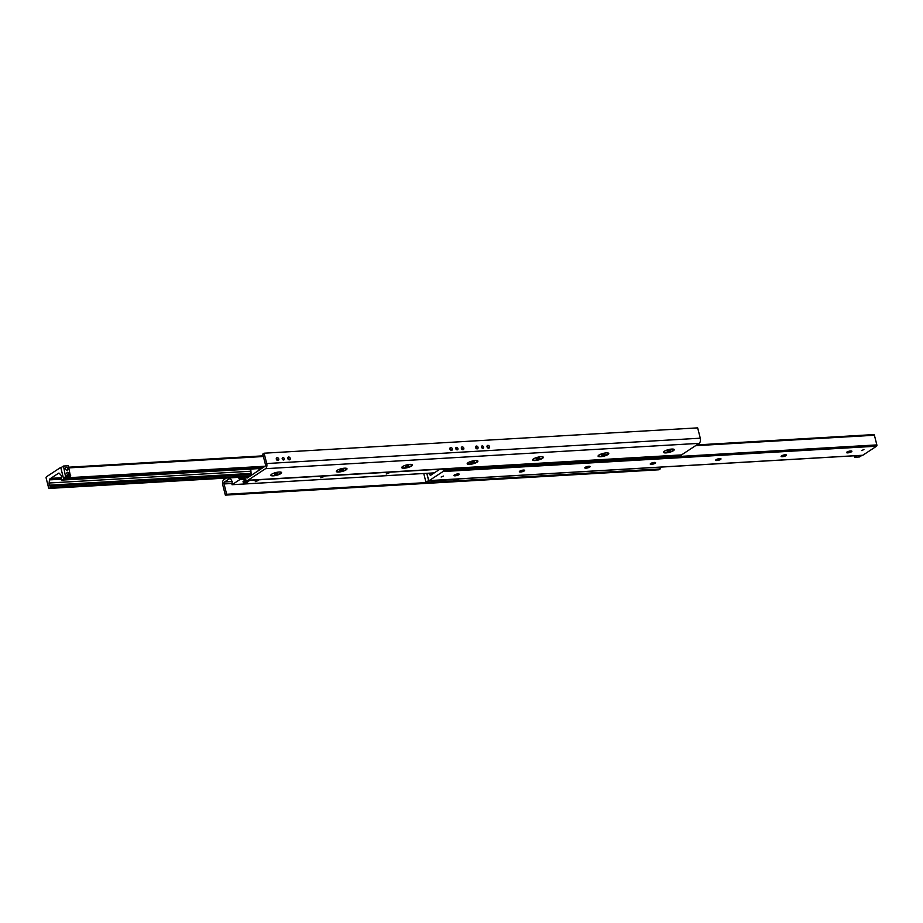 <?xml version="1.0" encoding="UTF-8"?>
<svg xmlns="http://www.w3.org/2000/svg" width="923" height="923" viewBox="0 0 923 923"><rect width="100%" height="100%" fill="white"/><g stroke="black" fill="none" stroke-linecap="round" stroke-linejoin="round"><path stroke-width="1.38" d="M277.488 460.45A1.5 1.165 56.7 0 0 276.277 458.604M277.904 460.496A1.5 1.165 -123.3 0 1 277.188 457.681A1.5 1.165 -123.3 0 1 277.904 460.496M288.945 459.781A1.5 1.165 56.7 0 0 287.734 457.935M289.349 459.827A1.5 1.165 -123.3 0 1 288.645 457.012A1.5 1.165 -123.3 0 1 289.349 459.827M451.082 450.309A1.5 1.165 56.7 0 0 449.859 448.463M451.485 450.355A1.5 1.165 -123.3 0 1 450.77 447.54A1.5 1.165 -123.3 0 1 451.485 450.355M462.527 449.639A1.5 1.165 56.7 0 0 461.315 447.793M462.942 449.686A1.5 1.165 -123.3 0 1 462.227 446.87A1.5 1.165 -123.3 0 1 462.942 449.686M476.764 448.809A1.5 1.165 56.7 0 0 475.553 446.963M477.179 448.855A1.5 1.165 -123.3 0 1 476.464 446.04A1.5 1.165 -123.3 0 1 477.179 448.855M488.221 448.128A1.5 1.165 56.7 0 0 486.998 446.294M488.625 448.186A1.5 1.165 -123.3 0 1 487.909 445.371A1.5 1.165 -123.3 0 1 488.625 448.186M283.061 459.885A1.315 1.015 56.7 0 0 282.15 458.5M283.58 459.989A1.315 1.015 -123.3 0 1 282.957 457.531A1.315 1.015 -123.3 0 1 283.58 459.989M456.654 449.743A1.315 1.015 56.7 0 0 455.743 448.359M457.173 449.847A1.315 1.015 -123.3 0 1 456.55 447.378A1.315 1.015 -123.3 0 1 457.173 449.847M482.337 448.232A1.315 1.015 56.7 0 0 481.425 446.859M482.856 448.336A1.315 1.015 -123.3 0 1 482.233 445.878A1.315 1.015 -123.3 0 1 482.856 448.336M673.375 450.712A5.515 1.419 -14.2 0 1 666.833 452.812A5.515 1.419 -14.2 0 1 663.625 451.912A5.515 1.419 -14.2 0 1 668.517 449.605A5.515 1.419 -14.2 0 1 673.928 449.305A5.515 1.419 -14.2 0 1 673.375 450.712M607.922 454.543A5.515 1.419 -14.2 0 1 601.392 456.643A5.515 1.419 -14.2 0 1 598.185 455.743A5.515 1.419 -14.2 0 1 603.077 453.424A5.515 1.419 -14.2 0 1 608.488 453.135A5.515 1.419 -14.2 0 1 607.922 454.543M542.482 458.362A5.515 1.419 -14.2 0 1 535.951 460.462A5.515 1.419 -14.2 0 1 532.744 459.562A5.515 1.419 -14.2 0 1 537.636 457.254A5.515 1.419 -14.2 0 1 543.047 456.954A5.515 1.419 -14.2 0 1 542.482 458.362M477.041 462.192A5.515 1.419 -14.2 0 1 470.511 464.292A5.515 1.419 -14.2 0 1 467.292 463.392A5.515 1.419 -14.2 0 1 472.195 461.073A5.515 1.419 -14.2 0 1 477.606 460.785A5.515 1.419 -14.2 0 1 477.041 462.192M411.6 466.011A5.515 1.419 -14.2 0 1 405.059 468.111A5.515 1.419 -14.2 0 1 401.851 467.211A5.515 1.419 -14.2 0 1 406.755 464.904A5.515 1.419 -14.2 0 1 412.154 464.604A5.515 1.419 -14.2 0 1 411.6 466.011M346.16 469.842A5.515 1.419 -14.2 0 1 339.618 471.941A5.515 1.419 -14.2 0 1 336.41 471.042A5.515 1.419 -14.2 0 1 341.314 468.722A5.515 1.419 -14.2 0 1 346.713 468.434A5.515 1.419 -14.2 0 1 346.16 469.842M280.707 473.672A5.515 1.419 -14.2 0 1 274.177 475.76A5.515 1.419 -14.2 0 1 270.97 474.86A5.515 1.419 -14.2 0 1 275.862 472.553A5.515 1.419 -14.2 0 1 281.273 472.253A5.515 1.419 -14.2 0 1 280.707 473.672M246.187 476.903L246.21 477.018A1.5 0.865 -93.3 0 0 247.099 477.999A1.5 0.865 -93.3 0 0 247.364 477.906L264.959 466.334A1.5 0.865 -93.3 0 0 265.397 464.407L262.778 454.081L264.105 453.205L697.661 427.868L700.28 438.194A4.015 2.308 -93.3 0 1 699.115 443.352L681.52 454.912A4.015 2.308 -93.3 0 1 680.805 455.166L247.237 480.502A4.015 2.308 86.7 0 1 244.895 477.895L244.664 476.995M238.33 477.364L239.83 479.579L232.054 484.702L232.088 481.414L230.323 478.379L230.877 477.802L224.485 482.002A1.5 0.865 -93.3 0 0 224.047 483.929L226.666 494.267L225.339 495.132L222.72 484.806A4.015 2.308 86.7 0 1 223.885 479.648L226.308 478.068M225.339 495.132L658.895 469.795L660.222 468.919L659.772 467.165M226.666 494.267L660.222 468.919M264.105 453.205L266.712 463.542A4.015 2.308 86.7 0 1 265.547 468.688L247.964 480.26A4.015 2.308 86.7 0 1 247.237 480.502M431.987 473.026L430.003 473.141M443.571 476.06L441.136 477.029L443.571 476.06M863.94 449.593L861.517 450.551L863.94 449.593M850.625 450.966A2.757 0.715 -14.2 0 1 847.545 451.739M850.683 450.955A2.757 0.715 -14.2 0 1 851.906 451.243A2.757 0.715 -14.2 0 1 849.402 452.605A2.757 0.715 -14.2 0 1 846.553 452.593A2.757 0.715 -14.2 0 1 847.868 451.601A2.757 0.715 -14.2 0 1 850.683 450.955M785.185 454.785A2.757 0.715 -14.2 0 1 782.104 455.57M785.242 454.785A2.757 0.715 -14.2 0 1 786.465 455.062A2.757 0.715 -14.2 0 1 783.962 456.435A2.757 0.715 -14.2 0 1 781.112 456.424A2.757 0.715 -14.2 0 1 782.427 455.431A2.757 0.715 -14.2 0 1 785.242 454.785M719.744 458.616A2.757 0.715 -14.2 0 1 716.663 459.389M719.802 458.604A2.757 0.715 -14.2 0 1 721.013 458.893A2.757 0.715 -14.2 0 1 718.521 460.254A2.757 0.715 -14.2 0 1 715.671 460.242A2.757 0.715 -14.2 0 1 716.986 459.25A2.757 0.715 -14.2 0 1 719.802 458.604M654.303 462.435A2.757 0.715 -14.2 0 1 651.223 463.219M654.361 462.435A2.757 0.715 -14.2 0 1 655.572 462.711A2.757 0.715 -14.2 0 1 653.08 464.084A2.757 0.715 -14.2 0 1 650.23 464.073A2.757 0.715 -14.2 0 1 651.546 463.081A2.757 0.715 -14.2 0 1 654.361 462.435M588.851 466.265A2.757 0.715 -14.2 0 1 585.77 467.038M588.909 466.265A2.757 0.715 -14.2 0 1 590.132 466.542A2.757 0.715 -14.2 0 1 587.628 467.903A2.757 0.715 -14.2 0 1 584.79 467.892A2.757 0.715 -14.2 0 1 586.105 466.9A2.757 0.715 -14.2 0 1 588.909 466.265M523.41 470.084A2.757 0.715 -14.2 0 1 520.33 470.868M523.468 470.084A2.757 0.715 -14.2 0 1 524.691 470.361A2.757 0.715 -14.2 0 1 522.187 471.734A2.757 0.715 -14.2 0 1 519.337 471.722A2.757 0.715 -14.2 0 1 520.664 470.73A2.757 0.715 -14.2 0 1 523.468 470.084M457.97 473.914A2.757 0.715 -14.2 0 1 454.889 474.687M458.027 473.914A2.757 0.715 -14.2 0 1 459.25 474.191A2.757 0.715 -14.2 0 1 456.747 475.553A2.757 0.715 -14.2 0 1 453.897 475.541A2.757 0.715 -14.2 0 1 455.212 474.549A2.757 0.715 -14.2 0 1 458.027 473.914M862.44 455.27A1.004 0.577 -93.3 0 0 862.797 455.247L876.562 446.201A1.004 0.577 -93.3 0 0 876.85 444.909L874.404 435.241A1.004 0.577 -93.3 0 0 873.631 434.641L696.611 444.99M442.994 469.069L443.294 470.245A1.004 0.577 86.7 0 1 443.005 471.538L429.241 480.583A1.004 0.577 86.7 0 1 428.48 479.995L426.784 473.326L428.791 480.548M428.549 473.222L430.06 474.964A1.5 0.865 -93.3 0 0 430.603 475.23A1.5 0.865 -93.3 0 0 430.868 475.137L439.475 469.472A1.5 0.865 -93.3 0 0 439.694 469.253M61.322 479.106L61.518 477.364A2.008 1.154 -93.3 0 0 60.976 475.207L59.372 473.384A1.5 0.865 -93.3 0 0 58.841 473.118A1.5 0.865 -93.3 0 0 58.576 473.211L49.969 478.864A1.5 0.865 -93.3 0 0 49.473 479.891L49.115 483.006A2.008 1.154 -93.3 0 0 49.669 485.163L50.511 487.598L49.369 488.359A1.004 0.577 86.7 0 1 48.596 487.759L46.15 478.091A1.004 0.577 86.7 0 1 46.438 476.799L60.203 467.753A1.004 0.577 86.7 0 1 60.964 468.342L63.41 478.022A1.004 0.577 86.7 0 1 63.122 479.314L61.829 480.11L61.322 479.106M386.183 474.018L389.287 472.784L386.183 474.018M320.743 477.837L323.835 476.614L320.743 477.837M255.29 481.668L258.394 480.433L255.29 481.668M258.775 468.607L259.051 470.222L251.241 475.345L250.837 470.176L249.625 469.138M432.483 482.233L434.86 480.664L456.781 479.383L454.404 480.952L432.483 482.233M486.998 446.57A1.5 1.165 -123.3 0 1 487.955 448.024M481.783 447.09A1.708 1.327 -123.3 0 1 482.268 447.817M475.541 447.24A1.5 1.165 -123.3 0 1 476.499 448.693M435.206 480.283L432.679 482.302L430.626 482.417L433.222 480.468M435.321 480.56L433.279 480.687M456.562 479.037L458.569 478.922M458.639 479.199L455.985 480.941L453.943 481.056L456.585 479.325M857.075 455.627L854.629 457.243L859.532 456.954L861.99 455.339M854.629 457.243L854.26 455.8M428.618 480.56L425.976 482.302L430.879 482.014L433.337 480.398M425.976 482.302L423.749 473.499M66.283 467.303A1.5 1.165 -123.3 0 1 67.46 469.98A1.5 1.165 -123.3 0 1 65.81 467.465A1.5 1.165 -123.3 0 1 66.283 467.303M67.529 472.264A1.235 0.958 -123.3 0 1 68.498 474.445A1.235 0.958 -123.3 0 1 67.148 472.38A1.235 0.958 -123.3 0 1 67.529 472.264M60.826 467.788L63.468 466.046L68.371 465.757L70.46 476.441L68.348 477.826L63.433 478.114L60.826 467.788M63.468 466.046L65.556 476.718L70.46 476.441M65.556 476.718L63.433 478.114M65.845 475.437L70.748 475.149M277.085 473.141L277.846 473.372L276.935 473.972L274.477 474.11L277.085 473.141M275.25 474.341L275.089 473.718M276.935 473.972L276.738 473.211M279.761 471.999A5.019 1.292 -14.2 0 1 281.03 472.507A5.019 1.292 -14.2 0 1 276.485 474.999A5.019 1.292 -14.2 0 1 271.304 474.976A5.019 1.292 -14.2 0 1 272.077 473.984A5.019 1.292 -14.2 0 1 272.181 473.914M342.525 469.311L343.298 469.542L342.375 470.142L339.918 470.292L342.525 469.311M340.691 470.522L340.529 469.888M342.375 470.142L342.191 469.392M345.202 468.169A5.019 1.292 -14.2 0 1 346.471 468.688A5.019 1.292 -14.2 0 1 341.925 471.168A5.019 1.292 -14.2 0 1 336.745 471.145A5.019 1.292 -14.2 0 1 337.518 470.153A5.019 1.292 -14.2 0 1 337.622 470.095M407.966 465.492L408.739 465.723L407.816 466.323L405.37 466.461L407.966 465.492M406.132 466.692L405.97 466.069M407.816 466.323L407.631 465.561M410.643 464.35A5.019 1.292 -14.2 0 1 411.912 464.857A5.019 1.292 -14.2 0 1 407.366 467.35A5.019 1.292 -14.2 0 1 402.186 467.326A5.019 1.292 -14.2 0 1 402.959 466.334A5.019 1.292 -14.2 0 1 403.063 466.265M473.407 461.662L474.18 461.892L473.268 462.492L470.811 462.642L473.407 461.662M471.572 462.873L471.422 462.238M473.268 462.492L473.072 461.742M476.083 460.519A5.019 1.292 -14.2 0 1 477.353 461.039A5.019 1.292 -14.2 0 1 472.807 463.519A5.019 1.292 -14.2 0 1 467.638 463.496A5.019 1.292 -14.2 0 1 468.399 462.504A5.019 1.292 -14.2 0 1 468.503 462.446M538.859 457.843L539.62 458.073L538.709 458.673L536.251 458.812L538.859 457.843M537.024 459.043L536.863 458.419M538.709 458.673L538.513 457.912M541.524 456.7A5.019 1.292 -14.2 0 1 542.793 457.208A5.019 1.292 -14.2 0 1 538.259 459.7A5.019 1.292 -14.2 0 1 533.079 459.677A5.019 1.292 -14.2 0 1 533.852 458.685A5.019 1.292 -14.2 0 1 533.944 458.616M604.3 454.012L605.061 454.243L604.15 454.843L601.692 454.993L604.3 454.012M602.465 455.224L602.304 454.589M604.15 454.843L603.954 454.093M606.976 452.87A5.019 1.292 -14.2 0 1 608.245 453.389A5.019 1.292 -14.2 0 1 603.7 455.87A5.019 1.292 -14.2 0 1 598.519 455.847A5.019 1.292 -14.2 0 1 599.292 454.854A5.019 1.292 -14.2 0 1 599.385 454.797M669.74 450.193L670.513 450.424L669.59 451.024L667.133 451.162L669.74 450.193M667.906 451.393L667.744 450.759M669.59 451.024L669.394 450.262M672.417 449.051A5.019 1.292 -14.2 0 1 673.686 449.559A5.019 1.292 -14.2 0 1 669.14 452.051A5.019 1.292 -14.2 0 1 663.96 452.016A5.019 1.292 -14.2 0 1 664.733 451.035A5.019 1.292 -14.2 0 1 664.837 450.966M248.587 480.421L248.783 481.218L246.66 482.614L243.395 482.798L243.037 481.391L245.968 479.948M243.395 482.798L245.506 481.414L248.783 481.218M245.149 479.995L245.506 481.414M246.21 477.018L248.956 476.868M224.047 483.929L231.996 483.467M224.485 482.002L232.296 481.541M247.964 480.26L681.52 454.912M265.547 468.688L699.115 443.352M266.712 463.542L700.28 438.194M443.294 470.245L876.85 444.909M443.005 471.538L876.562 446.201M695.55 445.694L874.404 435.241M430.06 474.964L431.237 474.895M429.241 480.583L862.797 455.247M49.369 488.359L249.245 476.672M50.511 487.598L250.387 475.922M50.557 486.19L250.941 474.48M49.669 485.163L250.675 473.418M49.115 483.006L250.941 471.215M49.473 479.891L61.322 479.199M49.969 478.864L61.426 478.195M50.384 478.587L61.46 477.941M50.419 478.483L61.472 477.849M50.742 478.356L61.483 477.733L50.73 478.356M61.968 480.064L261.855 468.376M63.122 479.314L262.997 467.626M68.498 477.722L265.086 466.23M68.913 467.88L263.401 456.516M68.752 467.257L263.24 455.893M239.842 479.233L245.253 478.91M239.83 479.579L245.437 479.256M238.988 478.264L244.895 477.918M238.826 478.149L244.86 477.791L238.745 478.137M232.054 484.702L434.306 472.876M696.692 444.932L873.816 434.583M429.068 480.652L862.624 455.304M49.184 488.417L249.164 476.73M61.829 480.11L261.786 468.423M60.376 467.696L61.01 467.661M68.74 467.2L263.228 455.835M232.008 484.713L434.283 472.888"/></g></svg>
